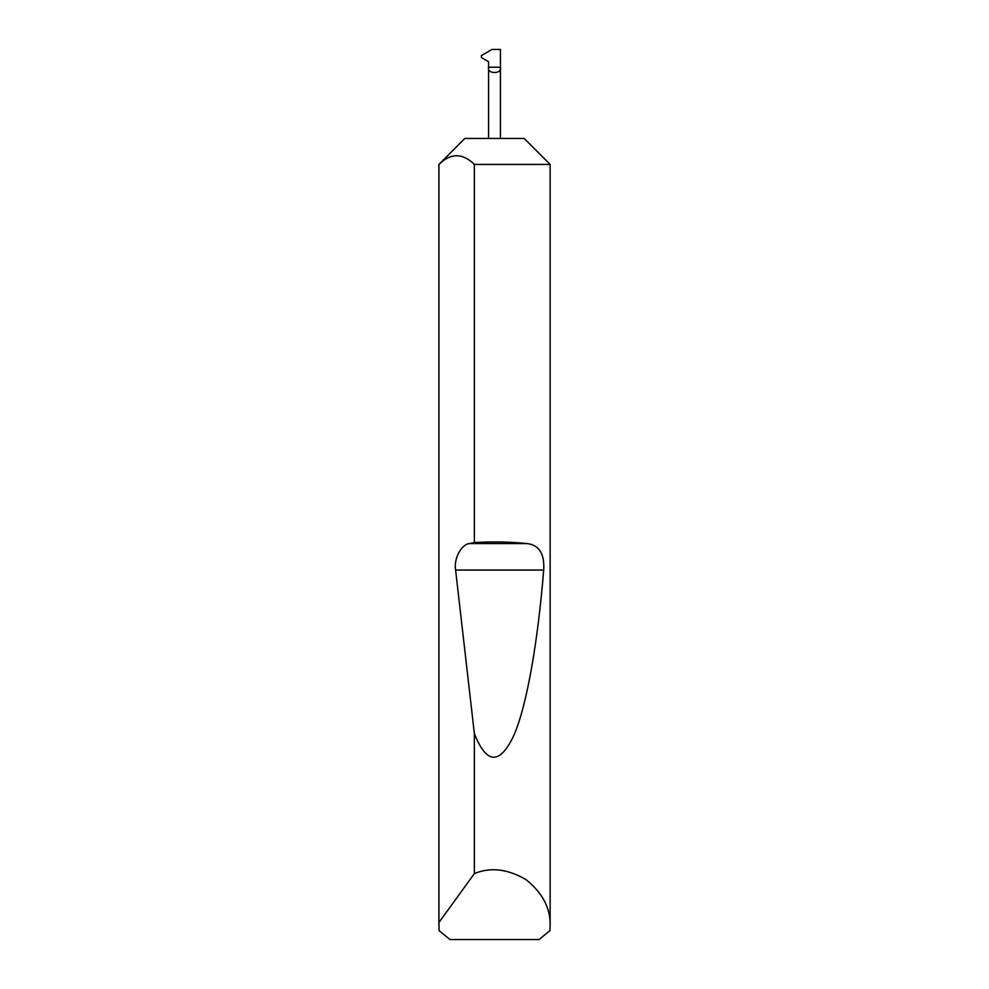 <?xml version="1.0" encoding="UTF-8"?>
<svg xmlns="http://www.w3.org/2000/svg" width="989" height="989" viewBox="0 0 989 989"><rect width="100%" height="100%" fill="white"/><g stroke="black" fill="none" stroke-linecap="round" stroke-linejoin="round"><path stroke-width="1.48" d="M464.83 138.46L524.17 138.46L550.131 164.421L474.361 164.421C462.543 152.875 450.737 152.875 438.943 164.421L464.83 138.46M500.434 138.46L500.434 67.252C502.548 74.299 486.452 74.299 488.566 67.252L488.566 61.714L481.408 57.572L481.408 55.569L492.003 49.45L500.434 49.45L500.434 67.252L488.566 67.252L488.566 138.46M550.131 925.457L549.884 930.649L539.054 939.55L449.946 939.55L439.116 930.649L438.943 922.49L474.361 873.596C490.334 866.908 507.53 868.898 525.925 879.542C542.504 892.844 550.576 908.137 550.131 925.457L550.131 164.421M474.361 542.516C493.004 541.478 510.522 541.824 526.939 543.567C539.104 544.914 544.692 553.741 543.703 570.047C538.09 639.067 527.335 704.366 513.959 735.173C499.816 765.103 486.625 764.559 474.361 733.554L455.608 570.047C453.568 558.896 461.233 544.333 469.54 543.567L474.361 542.516L474.361 164.421M474.361 873.596L474.361 733.554M438.869 925.457L438.869 164.421M438.943 922.49L438.943 164.421M469.54 543.567L526.939 543.567M455.608 570.047L543.703 570.047"/></g></svg>
